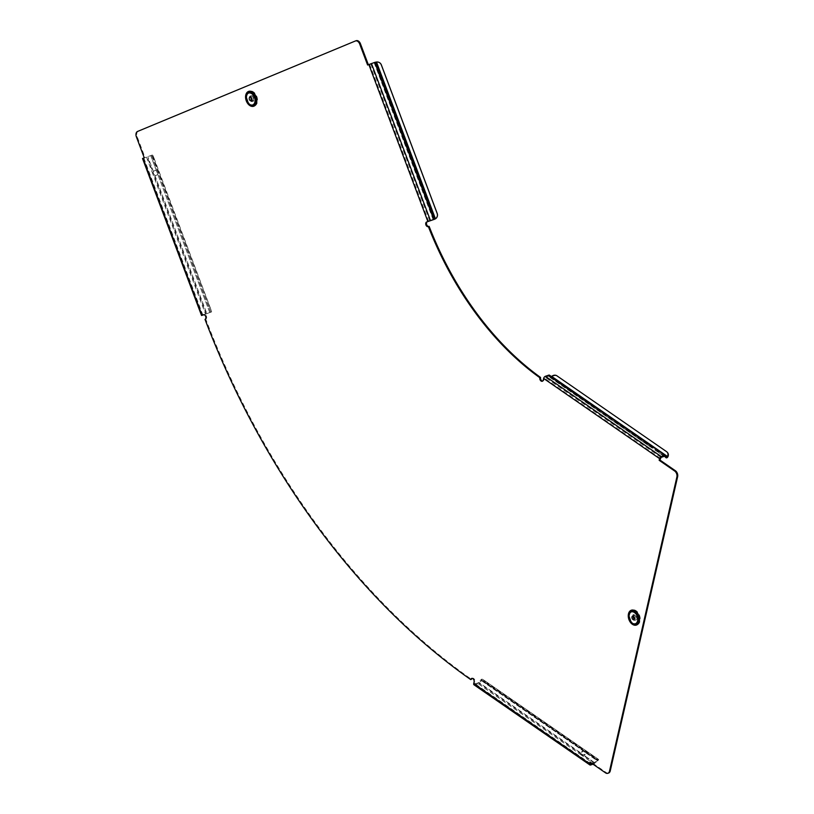 <?xml version="1.0" encoding="UTF-8"?>
<svg xmlns="http://www.w3.org/2000/svg" width="814" height="814" viewBox="0 0 814 814"><rect width="100%" height="100%" fill="white"/><g stroke="black" fill="none" stroke-linecap="round" stroke-linejoin="round"><path stroke-width="0.61" stroke-dasharray="4.07 3.05" d="M635.836 616.839A2.92 1.974 -108.9 0 0 633.068 614.835A2.92 1.974 -108.9 0 0 632.193 618.355A2.92 1.974 -108.9 0 0 634.961 620.36A2.92 1.974 -108.9 0 0 635.836 616.839M633.19 618.009A2.92 1.974 71.1 0 1 634.065 614.499A2.92 1.974 71.1 0 1 636.843 616.493A2.92 1.974 71.1 0 1 635.958 620.014A2.92 1.974 71.1 0 1 633.19 618.009M633.74 616.391A1.842 1.241 71.1 0 1 634.421 615.516A1.842 1.241 71.1 0 1 636.161 616.778A1.842 1.241 71.1 0 1 635.612 618.996A1.842 1.241 71.1 0 1 634.544 618.721M251.292 95.706A2.92 1.974 71.1 0 1 251.373 95.676A2.92 1.974 71.1 0 1 254.161 97.731A2.92 1.974 71.1 0 1 253.347 101.16A2.92 1.974 71.1 0 1 253.266 101.19A2.92 1.974 71.1 0 1 250.468 99.125A2.92 1.974 71.1 0 1 251.292 95.706M252.34 101.496A2.92 1.974 -108.9 0 0 253.164 98.077A2.92 1.974 -108.9 0 0 250.366 96.011A2.92 1.974 -108.9 0 0 250.295 96.042A2.92 1.974 -108.9 0 0 249.471 99.471A2.92 1.974 -108.9 0 0 252.269 101.526A2.92 1.974 -108.9 0 0 252.34 101.496M251.048 97.568A1.842 1.241 71.1 0 1 251.668 96.713A1.842 1.241 71.1 0 1 251.719 96.693A1.842 1.241 71.1 0 1 253.48 97.985A1.842 1.241 71.1 0 1 252.961 100.153A1.842 1.241 71.1 0 1 252.91 100.173A1.842 1.241 71.1 0 1 251.841 99.898M142.542 158.527L152.371 154.996L150.773 155.606L151.699 155.403L153.419 159.544L209.269 308.13L210.633 312.169L206.308 313.889L211.63 311.793L210.266 307.753L209.269 308.13M203.856 314.692L211.63 311.793L152.371 154.996M146.52 157.194L152.788 173.85L153.47 171.632A2.462 2.462 106.2 0 1 156.451 170.696L157.672 174.074A2.462 2.462 106.2 0 1 154.813 175.346L153.551 173.83L206.196 313.889M157.774 173.952L156.644 170.828M210.388 312.342L209.778 312.576L157.672 174.074L209.778 312.576M157.733 174.094A2.462 2.462 106.2 0 1 154.863 175.356L152.879 174.104L153.408 171.622A2.462 2.462 106.2 0 1 156.4 170.675L156.481 170.716M368.335 64.713L374.572 62.607L380.494 79.569L381.42 81.217L382.427 80.84M433.414 219.536L381.42 81.217L381.664 81.685L382.397 80.769M660.286 458.363L544.363 378.184L548.524 376.058L550.03 377.472A1.974 1.068 124.7 0 0 550.152 377.574A1.974 1.068 124.7 0 0 550.895 377.625A1.974 1.068 124.7 0 0 551.261 377.442L552.055 376.851A4.487 3.724 140.3 0 1 557.275 376.261L556.898 375.803M655.321 449.002L652.39 446.835L652.146 447.72L653.825 448.677L654.497 447.853L666.686 456.868M550.763 376.699L652.981 447.374L652.299 448.199L548.87 376.078M551.668 376.394L550.712 376.648L549.603 375.305M551.109 376.719L652.981 447.374M542.684 381.064A2.462 1.669 -108.9 0 0 543.08 381.003A2.462 1.669 -108.9 0 0 543.152 380.972A2.462 1.669 -108.9 0 0 543.986 379.853L543.233 380.107M356.074 40.751L137.586 131.441M205.006 319.383L205.749 319.119A627.156 424.298 -108.9 0 0 471.438 679.324M471.591 678.438L472.344 678.184A2.462 1.669 -108.9 0 1 474.267 679.08A2.462 1.669 -108.9 0 1 474.847 681.694L474.918 683.913L478.286 682.753L480.748 679.985A1.974 1.068 -55.3 0 1 482.173 679.09L481.094 680.402L482.092 680.189A4.487 0.57 -140.6 0 0 486.355 683.78L487.037 682.956A4.487 0.57 39.4 0 1 482.763 679.364L598.534 759.442A4.487 0.57 39.4 0 1 598.636 759.767A4.487 0.57 39.4 0 1 596.764 758.851L487.037 682.956M156.4 170.675L150.722 155.586L143.549 158.15L145.004 157.54L137.108 136.548A4.487 3.032 71.1 0 1 138.339 131.186M544.363 378.184L543.986 379.853M608.211 773.137A4.487 3.032 71.1 0 1 606.277 772.588L590.771 761.873L590.618 762.545M205.749 319.119A2.462 1.669 -108.9 0 0 206.43 316.219A2.462 1.669 -108.9 0 0 204.07 314.489A2.462 1.669 -108.9 0 0 204.009 314.509L203.398 314.723M145.004 157.54L144.251 157.794M368.345 64.764L367.602 65.018M590.771 761.873L590.028 762.128M652.167 446.683L651.963 447.598L548.524 376.058M664.458 456.237L548.921 376.129L549.542 375.376L551.261 377.442M664.794 456.257L550.03 377.472L550.651 376.709M666.635 456.817L655.494 449.114L654.812 449.939L664.092 456.359L654.843 449.898M550.152 377.574L652.299 448.199M666.625 451.689L557.275 376.261M473.972 684.778A1.974 1.068 124.7 0 0 474.704 684.818L478.072 683.668A1.974 1.068 124.7 0 0 479.161 682.844L482.092 680.189L597.863 760.266L594.678 763.43L598.534 759.442L597.262 759.594A1.974 1.068 -55.3 0 0 596.998 759.808L597.018 760.581M592.185 763.624L594.698 762.555L596.672 760.154L585.531 752.451A2.462 2.045 140.3 0 1 583.679 754.934L581.715 754.293L581.511 755.199L581.308 753.489A2.462 2.045 140.3 0 1 583.404 751.18L585.907 752.909A2.462 2.045 140.3 0 1 584.065 755.392L581.695 755.331L581.298 753.55M594.21 762.932L581.908 754.425L581.695 755.331L593.996 763.837L594.678 763.43M592.999 764.183L593.996 763.837M595.054 762.983L584.065 755.392L595.085 763.013M478.286 682.753L581.715 754.293L580.931 753.031L478.774 682.376L580.931 753.031A2.462 2.045 140.3 0 1 583.017 750.712L481.125 680.443M581.104 754.405L580.931 753.031M585.531 752.451L585.612 751.648M585.531 751.312L583.017 750.712L481.094 680.402M596.764 758.851L596.082 759.676A4.487 0.57 -140.6 0 0 597.954 760.591A4.487 0.57 -140.6 0 0 597.863 760.266L597.049 760.622L585.907 752.909M596.082 759.676L486.355 683.78M433.14 219.627L380.494 79.569L381.166 79.284M374.135 62.647L380.403 79.304L381.074 79.029M375.305 62.21L374.409 62.566L380.026 77.493L381.033 77.116M381.003 78.734L380.24 77.696L381.044 77.391M375.58 62.291L376.556 62.047A4.487 4.477 106.2 0 1 378.398 62.169M381.4 79.691L433.577 219.587M203.958 314.703L205.525 314.163L152.879 174.104L153.551 173.83L147.192 156.909M205.525 314.163L206.308 313.889M154.863 175.356L206.858 313.685L154.863 175.356M153.419 159.544L154.426 159.168L210.266 307.753M154.426 159.168L152.706 155.026M628.357 616.432A7.652 5.179 -108.9 0 0 630.27 621.988M637.403 624.725A7.845 5.311 -108.9 0 0 639.55 615.343A7.845 5.311 -108.9 0 0 631.878 610.042A7.845 5.311 -108.9 0 0 629.731 619.423A7.845 5.311 -108.9 0 0 637.403 624.725M636.792 623.931A6.899 4.66 -108.9 0 0 638.675 615.689A6.899 4.66 -108.9 0 0 631.939 611.029A6.899 4.66 -108.9 0 0 629.426 616.29A6.899 4.66 -108.9 0 0 631.196 621.448A6.899 4.66 -108.9 0 0 636.792 623.931M631.806 611.721A6.278 4.253 -108.9 0 0 630.087 619.23A6.278 4.253 -108.9 0 0 636.222 623.473A6.278 4.253 -108.9 0 0 637.942 615.964A6.278 4.253 -108.9 0 0 631.806 611.721M631.796 611.528A6.471 4.375 -108.9 0 0 629.436 616.463A6.471 4.375 -108.9 0 0 631.094 621.306A6.471 4.375 -108.9 0 0 636.345 623.636A6.471 4.375 -108.9 0 0 638.115 615.893A6.471 4.375 -108.9 0 0 631.796 611.528M245.655 97.609A7.652 5.179 -108.9 0 0 247.568 103.164M254.701 105.901A7.845 5.311 -108.9 0 0 256.848 96.52A7.845 5.311 -108.9 0 0 249.186 91.219A7.845 5.311 -108.9 0 0 247.039 100.6A7.845 5.311 -108.9 0 0 254.701 105.901M254.09 105.108A6.899 4.66 -108.9 0 0 255.983 96.856A6.899 4.66 -108.9 0 0 249.247 92.206A6.899 4.66 -108.9 0 0 246.734 97.466A6.899 4.66 -108.9 0 0 248.494 102.615A6.899 4.66 -108.9 0 0 254.09 105.108M249.104 92.898A6.278 4.253 -108.9 0 0 247.385 100.407A6.278 4.253 -108.9 0 0 253.53 104.65A6.278 4.253 -108.9 0 0 255.25 97.141A6.278 4.253 -108.9 0 0 249.104 92.898M249.094 92.704A6.471 4.375 -108.9 0 0 246.734 97.639A6.471 4.375 -108.9 0 0 248.402 102.472A6.471 4.375 -108.9 0 0 253.653 104.813A6.471 4.375 -108.9 0 0 255.423 97.07A6.471 4.375 -108.9 0 0 249.094 92.704M150.783 155.606L156.451 170.696M667.826 456.929L552.055 376.851M474.847 681.694L474.094 681.949M369.587 64.255L428.591 221.225M590.394 763.542L474.47 683.363M143.763 158.048L202.767 315.028M136.365 136.803L137.108 136.548M606.277 772.588L605.524 772.852M661.09 457.387L545.166 377.218M664.723 456.216L653.825 448.677M590.638 764.997L474.704 684.818M590.364 763.756L474.918 683.913M581.511 755.199L478.072 683.668M370.767 63.807L429.772 220.777M376.556 62.047L435.48 218.813M143.152 158.343L202.157 315.323M143.834 158.069L202.818 315.008M153.408 171.622L147.802 156.695L153.47 171.632M151.699 155.403L210.633 312.169M633.068 614.835L634.065 614.499M633.862 619.596L635.612 618.996M628.357 616.34L630.321 622.069M629.436 616.463L631.196 621.448L629.436 616.463M251.373 95.676L250.366 96.011M252.91 100.173L251.16 100.773M245.655 97.517L247.619 103.236M246.734 97.639L248.494 102.615L246.734 97.639M428.276 226.638L429.029 226.373M542.327 381.257L543.08 381.003M203.327 314.743L204.07 314.489M654.873 449.918L655.555 449.094M590.506 764.061L474.582 683.892M598.463 759.35L482.61 679.232M597.822 760.225L482.01 680.128M382.672 81.298L381.664 81.685M380.932 76.689L379.924 77.065M143.549 158.15L202.554 315.12M598.636 759.767L597.954 760.591M210.063 312.474L211.447 311.945M251.719 96.693L249.969 97.293M253.266 101.19L252.269 101.526M632.671 616.117L634.421 615.516M634.961 620.36L635.958 620.014"/><path stroke-width="1.22" d="M634.544 618.721A1.842 1.241 71.1 0 1 633.862 617.734A1.842 1.241 71.1 0 1 633.74 616.391M634.411 617.378A1.842 1.241 71.1 0 1 633.862 619.596A1.842 1.241 71.1 0 1 632.112 618.335A1.842 1.241 71.1 0 1 632.671 616.117A1.842 1.241 71.1 0 1 634.411 617.378M251.211 100.753A1.842 1.241 71.1 0 1 251.16 100.773A1.842 1.241 71.1 0 1 249.399 99.471A1.842 1.241 71.1 0 1 249.918 97.314A1.842 1.241 71.1 0 1 249.969 97.293A1.842 1.241 71.1 0 1 251.73 98.586A1.842 1.241 71.1 0 1 251.211 100.753M251.841 99.898A1.842 1.241 71.1 0 1 251.048 97.568M382.427 80.84L380.932 76.689L381.166 79.284L382.417 80.81L434.422 219.159L435.429 218.803A4.487 4.477 -73.8 0 0 437.159 213.472L437.21 213.482A4.487 4.477 106.2 0 1 435.48 218.813L434.493 219.241L382.397 80.769M666.076 457.753L665.954 457.641A1.974 1.068 124.7 0 0 666.076 457.753A1.974 1.068 124.7 0 0 666.819 457.804A1.974 1.068 124.7 0 0 667.185 457.621L666.574 456.888L665.954 457.641L664.458 456.237L661.09 457.387L659.91 460.032L675.406 470.746A4.487 3.032 71.1 0 1 677.635 476.689L676.892 476.943A4.487 3.032 -108.9 0 0 674.653 471.011L675.406 470.746M667.429 452.503A4.487 3.724 140.3 0 1 667.633 452.726A4.487 3.724 140.3 0 1 667.826 456.929L667.185 457.621M667.012 456.888L667.439 456.461A4.487 3.724 -39.7 0 0 667.246 452.269A4.487 3.724 -39.7 0 0 666.625 451.689L556.898 375.803A4.487 3.724 -39.7 0 0 551.668 376.394L551.109 376.719M434.584 219.261L427.35 221.744A2.462 1.669 -108.9 0 0 426.648 224.572A2.462 1.669 -108.9 0 0 428.937 226.404M427.35 221.744L426.607 221.998A2.462 1.669 -108.9 0 0 425.915 224.898A2.462 1.669 -108.9 0 0 428.276 226.638A2.462 1.669 -108.9 0 0 428.347 226.607L429.12 226.343A270.065 182.712 71.1 0 0 540.577 377.462A2.462 1.669 -108.9 0 0 542.684 381.064M659.91 460.032L659.157 460.286L659.544 458.618L543.62 378.439L543.233 380.107A2.462 1.669 -108.9 0 1 542.399 381.237A2.462 1.669 -108.9 0 1 542.327 381.257A2.462 1.669 -108.9 0 1 540.394 380.342A2.462 1.669 -108.9 0 1 539.835 377.716L540.577 377.462M355.576 40.924L356.074 40.751A4.487 3.032 71.1 0 1 356.196 40.7A4.487 3.032 71.1 0 1 360.46 43.773L359.707 44.037A4.487 3.032 -108.9 0 0 355.453 40.954A4.487 3.032 -108.9 0 0 355.331 41.005L137.586 131.441A4.487 3.032 -108.9 0 0 136.365 136.803L144.251 157.794L143.02 158.303L202.014 315.283L203.256 314.764A2.462 1.669 -108.9 0 1 203.327 314.743A2.462 1.669 -108.9 0 1 205.688 316.473A2.462 1.669 -108.9 0 1 205.006 319.383A627.156 424.298 -108.9 0 0 470.696 679.578L471.438 679.324A2.462 1.669 -108.9 0 1 471.988 678.377M592.999 764.183L590.638 764.997A1.974 1.068 -55.3 0 1 589.896 764.946A1.974 1.068 -55.3 0 1 589.641 763.797L590.028 762.128L605.524 772.852A4.487 3.032 -108.9 0 0 607.844 773.3A4.487 3.032 -108.9 0 0 609.493 771.204L610.235 770.939L677.635 476.689M609.493 771.204L676.892 476.943M539.835 377.716A270.065 182.712 71.1 0 1 428.368 226.597A2.462 1.669 -108.9 0 0 428.368 226.597M426.607 221.998L433.414 219.536M470.696 679.578A2.462 1.669 -108.9 0 1 471.591 678.438A2.462 1.669 -108.9 0 1 473.524 679.334A2.462 1.669 -108.9 0 1 474.094 681.949L473.717 683.618A1.974 1.068 124.7 0 0 473.972 684.778L589.896 764.946M360.46 43.773L368.335 64.713M610.235 770.939A4.487 3.032 71.1 0 1 608.597 773.046A4.487 3.032 71.1 0 1 608.211 773.137M590.618 762.545L590.506 764.061L592.185 763.624M659.157 460.286L674.653 471.011M359.707 44.037L367.602 65.018L374.806 62.373L381.074 79.029M543.62 378.439A1.974 1.068 -55.3 0 1 545.37 376.302L548.738 375.152A1.974 1.068 -55.3 0 1 549.328 375.122L549.328 375.122M659.544 458.618L659.676 458.201A1.974 1.068 -55.3 0 1 659.828 457.865L661.07 456.583A1.974 1.068 -55.3 0 1 661.182 456.522L545.37 376.302M666.574 456.888L665.526 455.484L548.738 375.152M664.723 456.216L665.526 455.484L664.662 455.321L661.294 456.481M549.603 375.305L652.167 446.683M549.481 375.193L651.729 445.98M651.739 446.041L665.404 455.372M378.368 62.169L378.429 62.179A4.487 4.477 106.2 0 1 381.359 64.906L381.308 64.886A4.487 4.477 -73.8 0 0 376.495 62.027L374.806 62.373M381.044 77.391L375.58 62.23M381.003 78.734L381.4 79.691M381.359 64.906L437.21 213.482M381.308 64.886L437.159 213.472M202.014 315.283L201.546 315.506L142.542 158.527L143.02 158.303M201.546 315.506L203.958 314.703M636.08 624.531A7.234 4.894 -108.9 0 0 638.064 615.883A7.234 4.894 -108.9 0 0 630.992 610.999A7.234 4.894 -108.9 0 0 628.357 616.524A7.234 4.894 -108.9 0 0 630.219 621.927A7.234 4.894 -108.9 0 0 636.08 624.531M630.27 621.988A7.652 5.179 -108.9 0 0 630.321 622.069A7.652 5.179 -108.9 0 0 636.528 624.826A7.652 5.179 -108.9 0 0 638.624 615.669A7.652 5.179 -108.9 0 0 631.145 610.5A7.652 5.179 -108.9 0 0 628.357 616.34A7.652 5.179 -108.9 0 0 628.357 616.432M635.469 623.728A6.278 4.253 -108.9 0 0 637.189 616.218A6.278 4.253 -108.9 0 0 631.054 611.975A6.278 4.253 -108.9 0 0 629.334 619.485A6.278 4.253 -108.9 0 0 635.469 623.728M631.135 610.297A7.845 5.311 -108.9 0 0 628.978 619.678A7.845 5.311 -108.9 0 0 636.65 624.979A7.845 5.311 -108.9 0 0 638.797 615.598A7.845 5.311 -108.9 0 0 631.135 610.297M253.388 105.698A7.234 4.894 -108.9 0 0 255.362 97.059A7.234 4.894 -108.9 0 0 248.301 92.165A7.234 4.894 -108.9 0 0 245.665 97.69A7.234 4.894 -108.9 0 0 247.517 103.093A7.234 4.894 -108.9 0 0 253.388 105.698M247.568 103.164A7.652 5.179 -108.9 0 0 247.619 103.236A7.652 5.179 -108.9 0 0 253.826 105.993A7.652 5.179 -108.9 0 0 255.922 96.846A7.652 5.179 -108.9 0 0 248.443 91.667A7.652 5.179 -108.9 0 0 245.655 97.517A7.652 5.179 -108.9 0 0 245.655 97.609M252.778 104.904A6.278 4.253 -108.9 0 0 254.497 97.395A6.278 4.253 -108.9 0 0 248.362 93.152A6.278 4.253 -108.9 0 0 246.642 100.661A6.278 4.253 -108.9 0 0 252.778 104.904M248.433 91.473A7.845 5.311 -108.9 0 0 246.286 100.855A7.845 5.311 -108.9 0 0 253.948 106.156A7.845 5.311 -108.9 0 0 256.105 96.774A7.845 5.311 -108.9 0 0 248.433 91.473M589.641 763.797L473.717 683.618M368.834 64.51L427.838 221.479M665.262 455.301L654.497 447.853M667.439 456.461L551.668 376.394M371.449 63.523L430.443 220.502M381.166 79.284L433.811 219.342M375.417 62.19L381.033 77.116M433.577 219.587L434.493 219.241M376.495 62.027L435.429 218.803M356.196 40.7L355.453 40.954M608.597 773.046L607.844 773.3M245.655 97.517L247.619 103.236M628.357 616.34L630.321 622.069"/></g></svg>
